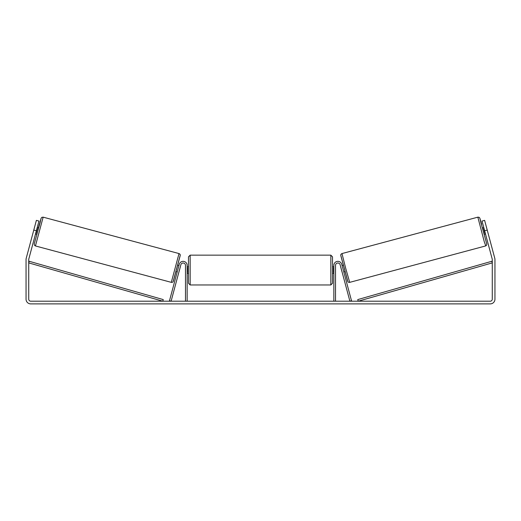 <?xml version="1.0" encoding="UTF-8"?>
<svg xmlns="http://www.w3.org/2000/svg" width="521" height="521" viewBox="0 0 521 521"><rect width="100%" height="100%" fill="white"/><g stroke="black" fill="none" stroke-linecap="round" stroke-linejoin="round"><path stroke-width="0.78" d="M335.524 301.203L335.524 265.365A2.345 2.345 0 0 1 340.135 264.759L349.897 301.203L351.519 300.773L341.75 264.329A4.018 4.018 0 0 0 333.85 265.365L333.85 301.203M485.565 245.951L349.702 282.356L345.618 268.022L341.984 253.564L477.848 217.159L484.276 241.777L485.774 245.879L486.581 245.17L486.796 244.075L480.759 222.122L479.9 218.345L481.658 224.232L479.73 217.928L478.994 217.264L477.848 217.159M485.5 234.007L484.191 234.359L483.273 231.135L482.453 227.885L483.768 227.534M486.412 227.045L488.034 233.108M342.069 265.508L343.17 265.209M343.801 271.975L344.902 271.682M340.695 266.863L340.447 265.938M342.317 266.433L343.554 271.05M341.932 271.487L342.18 272.411M340.662 266.876L341.9 271.493M484.016 228.459L483.638 228.563L484.875 233.18L485.253 233.082M484.875 233.18L483.638 228.563M36.366 230.77L33.78 230.08L36.379 220.37L38.964 221.067L28.798 259.022A2.012 2.012 0 0 0 28.727 259.536L28.727 299.197A2.012 2.012 0 0 0 30.739 301.203L490.261 301.203A2.012 2.012 0 0 0 492.273 299.197L492.273 259.536A2.012 2.012 0 0 0 492.202 259.022L482.036 221.067L484.621 220.37L487.22 230.08L484.634 230.77M33.78 230.08L26.213 258.325A4.689 4.689 0 0 0 26.05 259.536L26.05 299.197A4.689 4.689 0 0 0 30.739 303.886L490.261 303.886A4.689 4.689 0 0 0 494.95 299.197L494.95 259.536A4.689 4.689 0 0 0 494.787 258.325L487.22 230.08M187.15 301.203L187.15 265.365A4.018 4.018 0 0 0 179.25 264.329L169.481 300.773L171.103 301.203L180.865 264.759A2.345 2.345 0 0 1 185.476 265.365L185.476 301.203M188.491 270.054L188.491 256.827L190.165 255.153L190.165 284.961L188.491 283.287L188.491 270.054M332.509 256.827L332.509 283.287L330.835 284.961L330.835 255.153L332.509 256.827M187.15 267.664L187.488 267.664L187.488 272.45L187.15 272.45M333.85 272.45L333.512 272.45L333.512 267.664L333.85 267.664M179.016 253.564L43.152 217.159L35.435 245.951L171.298 282.356L179.016 253.564C179.843 253.948 180.259 254.482 180.259 255.173L173.102 281.705C172.731 282.252 172.132 282.467 171.298 282.356M35.5 234.007L36.809 234.359L37.727 231.135L38.547 227.885L37.232 227.534M36.984 228.459L37.362 228.563L36.125 233.18L35.747 233.082M180.305 266.863L180.553 265.938M178.931 265.508L177.83 265.209M177.199 271.975L176.098 271.682M178.82 272.411L179.068 271.487M178.683 266.433L177.446 271.05M180.338 266.876L179.1 271.493M34.588 227.045L32.966 233.108M36.125 233.18L37.362 228.563M28.727 262.89L162.786 301.203L163.249 299.595L29.189 261.275L28.727 262.89M492.273 262.89L358.214 301.203L357.751 299.595L491.811 261.275L492.273 262.89M340.806 255.616L347.65 281.171M35.435 245.951L34.497 245.287L34.217 243.991L40.241 222.122L41.1 218.345L38.352 227.833L41.146 218.169L41.875 217.329L43.152 217.159M180.194 255.616L173.35 281.171M349.702 282.356C348.868 282.467 348.269 282.252 347.898 281.705L340.741 255.173C340.741 254.482 341.157 253.948 341.984 253.564M330.835 255.153L190.165 255.153M188.491 266.706L187.15 266.706M333.85 266.706L332.509 266.706M333.85 273.408L332.509 273.408M188.491 273.408L187.15 273.408M330.835 284.961L190.165 284.961"/></g></svg>
